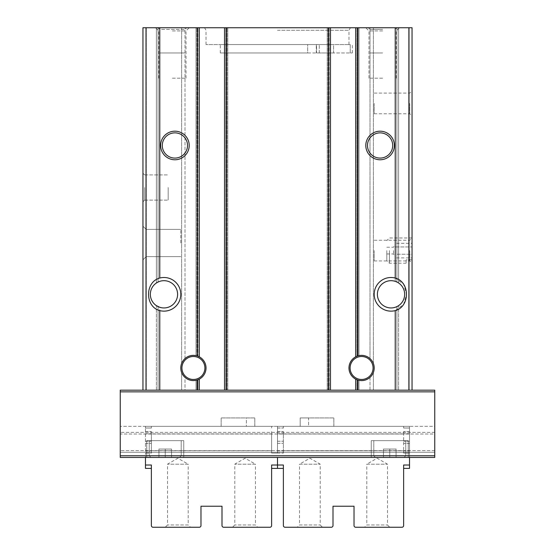 <?xml version="1.0" encoding="UTF-8"?>
<svg xmlns="http://www.w3.org/2000/svg" width="555" height="555" viewBox="0 0 555 555"><rect width="100%" height="100%" fill="white"/><g stroke="black" fill="none" stroke-linecap="round" stroke-linejoin="round"><path stroke-width="0.42" stroke-dasharray="2.77 2.08" d="M408.258 457.452L408.258 440.635L408.258 457.452L371.26 457.452L408.258 457.452L371.26 457.452L371.26 440.635L408.258 440.635L371.26 440.635L408.258 440.635L371.26 440.635L371.26 457.452M120.248 457.452L120.248 452.269L120.248 457.452L434.752 457.452L434.752 452.269L434.752 457.452L120.248 457.452L120.248 390.179L199.294 390.179L199.294 379.134L197.615 379.877A12.612 12.612 0 0 1 180.826 367.063A12.612 12.612 0 0 1 199.294 356.823A12.612 12.612 0 0 0 180.798 367.979A12.612 12.612 0 0 0 199.294 379.134L196.04 380.321L199.294 379.134L199.294 390.179L197.989 390.179L199.294 390.179L199.294 379.134A12.612 12.612 0 0 0 199.294 356.823L199.294 27.75L196.026 27.75L412.046 27.75L408.681 27.75L412.046 27.75L412.046 390.179L412.046 27.75L412.046 390.179L355.706 390.179L355.706 379.134A12.612 12.612 0 0 0 374.202 367.979A12.612 12.612 0 0 0 355.706 356.823L357.385 356.088A12.612 12.612 0 0 1 374.202 367.979A12.612 12.612 0 0 1 355.706 379.134L357.011 379.738L355.706 379.134A12.612 12.612 0 0 1 355.706 356.823L355.706 27.75L355.706 356.823L357.011 356.227L355.706 356.823L355.706 27.75M183.74 457.452L183.74 440.635L183.74 457.452L146.742 457.452L183.74 457.452L146.742 457.452L146.742 440.635L183.74 440.635L146.742 440.635L183.74 440.635L146.742 440.635L146.742 457.452M409.521 468.385L409.521 453.06L409.521 457.452L145.479 457.452L145.479 453.06L145.479 468.385M197.615 390.179L197.615 379.877A12.612 12.612 0 0 1 180.798 367.979A12.612 12.612 0 0 1 197.615 356.088L199.294 356.823L197.989 356.227L199.294 356.823L199.294 27.75L199.294 356.823M357.385 27.75L357.385 356.088A12.612 12.612 0 0 1 374.202 367.979A12.612 12.612 0 0 1 357.385 379.877L355.706 379.134L355.706 390.179L408.147 390.179L355.706 390.179L355.706 379.134M185.002 27.75L181.638 27.75L185.002 27.75L185.002 358.579C184.135 359.106 183.011 360.729 181.638 363.456C183.011 360.736 184.135 359.106 185.002 358.579L185.002 27.75M185.002 390.179L181.638 390.179L185.002 390.179L185.002 377.386C184.135 376.859 183.011 375.236 181.638 372.509C183.011 375.229 184.135 376.852 185.002 377.386L185.002 390.179M196.865 390.179L226.953 390.179L196.04 390.179L196.865 390.179L196.865 380.113C197.247 380.584 206.266 376.429 206.023 368.014C206.328 359.612 197.268 355.366 196.865 355.852C197.247 355.38 206.266 359.536 206.023 367.951C206.328 376.352 197.268 380.598 196.865 380.113L196.865 390.179M197.989 27.75L196.026 27.75L197.989 27.75L197.989 356.227L196.04 355.644L197.989 356.227L197.989 27.75M197.989 390.179L196.026 390.179L197.989 390.179L197.989 379.738L197.989 390.179M355.706 390.179L142.954 390.179L142.954 27.75L199.294 27.75M369.998 358.579L369.998 27.75L369.998 358.579C370.865 359.106 371.989 360.729 373.362 363.456C371.989 360.736 370.865 359.106 369.998 358.579M396.908 306.61L396.908 390.179L396.908 306.61L396.908 390.179L398.594 390.179L369.998 390.179L369.998 377.386C370.865 376.859 371.989 375.236 373.362 372.509C371.989 375.229 370.865 376.852 369.998 377.386L369.998 390.179L396.908 390.179L396.908 306.61L395.229 307.283A13.632 13.632 0 0 1 377.393 294.317A13.632 13.632 0 0 1 395.229 281.35L395.229 27.75L395.229 278.034L403.596 284.229L406.551 294.317L403.603 304.397L395.229 310.606A16.816 16.816 0 0 1 374.202 294.317A16.816 16.816 0 0 1 395.229 278.034M358.96 355.644L357.011 356.227L358.96 355.644L358.135 355.852L358.96 355.644L358.96 27.75L358.96 355.644M358.96 390.179L328.047 390.179L358.96 390.179L358.96 380.321L357.011 379.738L358.135 380.113C357.753 380.584 348.734 376.429 348.977 368.014C348.672 359.612 357.732 355.366 358.135 355.852C357.753 355.38 348.734 359.536 348.977 367.951C348.672 376.352 357.732 380.598 358.135 380.113L358.96 380.321L358.96 390.179M277.5 27.75L350.434 27.75L277.5 27.75M172.383 27.75L189.206 27.75L172.383 27.75M382.617 27.75L365.794 27.75L382.617 27.75M158.092 27.75L181.638 27.75L158.092 27.75L158.092 282.023L158.092 27.75L158.092 282.023L158.092 27.75L159.771 29.429L185.002 29.429L159.771 29.429L159.771 52.975L185.002 52.975L159.771 52.975M329.171 27.75L327.207 27.75L329.171 27.75L329.171 390.179L327.207 390.179L330.475 390.179L330.475 27.75L330.475 390.179L329.171 390.179L329.171 27.75M408.681 27.75L398.594 27.75L408.681 27.75L408.681 390.179L412.046 390.179L398.594 390.179L408.681 390.179L408.681 27.75M199.294 390.179L146.014 390.179L146.014 27.75M350.226 52.975L350.226 44.566L346.764 44.566L350.226 44.566L350.226 52.975L352.342 52.975L316.295 52.975L350.226 52.975M412.046 103.431L412.046 116.044L412.046 103.431M142.954 243.021L142.954 259.844L142.954 243.021M142.954 187.521L142.954 201.819L142.954 187.521M142.954 390.179L146.319 390.179L142.954 390.179L142.954 27.75L142.954 390.179L146.014 390.179M177.607 294.317A13.632 13.632 0 0 1 157.162 306.124A13.632 13.632 0 0 1 157.162 282.516A13.632 13.632 0 0 1 177.607 294.317A13.632 13.632 0 0 0 159.771 281.35A13.632 13.632 0 0 1 177.607 294.317A13.632 13.632 0 0 1 159.771 307.283L159.771 390.179L158.092 390.179L181.638 390.179L159.771 390.179L159.771 310.606C144.82 306.7 144.799 281.926 159.771 278.034L159.771 27.75M156.406 305.652A13.632 13.632 0 0 1 156.406 282.981L156.406 27.75L156.406 282.981A13.632 13.632 0 0 0 156.406 305.652L156.406 390.179L158.092 390.179L158.092 306.61L158.092 390.179L146.319 390.179L156.406 390.179L156.406 305.652M434.752 457.452L434.752 390.179L412.046 390.179M159.771 310.606A16.816 16.816 0 0 0 180.798 294.317A16.816 16.816 0 0 0 159.771 278.034M412.046 250.589L412.046 263.202L412.046 250.589M404.65 294.317A13.632 13.632 0 0 1 384.206 306.124A13.632 13.632 0 0 1 384.206 282.516A13.632 13.632 0 0 1 404.65 294.317A13.632 13.632 0 0 1 398.594 305.652A13.632 13.632 0 0 0 398.594 282.981A13.632 13.632 0 0 1 404.65 294.317M396.908 282.023L396.908 27.75L396.908 282.023L396.908 27.75L396.908 282.023L395.229 281.35L395.229 27.75M374.202 103.431L374.202 113.768L374.202 103.431M409.77 103.431L409.77 113.768L409.77 103.431M374.202 250.589L374.202 260.933L374.202 250.589M409.77 250.589L409.77 260.933L409.77 250.589M146.138 243.021L146.138 229.388L146.138 243.021M180.798 243.021L180.798 229.388L180.798 243.021M144.633 187.521L144.633 200.133L144.633 187.521M168.179 187.521L168.179 200.133L168.179 187.521M158.092 390.179L158.092 306.61L158.092 390.179M181.638 372.509A12.612 12.612 0 0 1 181.638 363.456A12.612 12.612 0 0 0 181.638 372.509L181.638 390.179L181.638 372.509M373.362 372.509A12.612 12.612 0 0 0 373.362 363.456A12.612 12.612 0 0 1 373.362 372.509L373.362 390.179L373.362 372.509M120.248 452.269L120.248 434.024L120.248 452.269L434.752 452.269L434.752 434.024L434.752 452.269L120.248 452.269M120.248 434.024L120.248 426.344L120.248 434.024L434.752 434.024L434.752 426.344L120.248 426.344L434.752 426.344L434.752 434.024L120.248 434.024M254.794 426.344L221.161 426.344L221.161 417.929L254.794 417.929L254.794 426.344L221.161 426.344L221.161 417.929L254.794 417.929L254.794 426.344L246.385 426.344L246.385 417.929L254.794 417.929L254.794 426.344L246.385 426.344L246.385 417.929L254.794 417.929L254.794 426.344M333.839 426.344L300.206 426.344L300.206 417.929L333.839 417.929L333.839 426.344L300.206 426.344L300.206 417.929L333.839 417.929L333.839 426.344M382.617 78.206L368.985 78.206L382.617 78.206M382.617 30.934L368.985 30.934L382.617 30.934M172.383 78.206L186.015 78.206L172.383 78.206M172.383 30.934L186.015 30.934L172.383 30.934M382.617 52.975L369.998 52.975L382.617 52.975M382.617 29.429L369.998 29.429L382.617 29.429M307.65 52.975L220.321 52.975L316.565 52.975L307.65 52.975L307.65 44.566L346.764 44.566L206.023 44.566L346.764 44.566L307.65 44.566L307.65 52.975M277.5 30.275L348.977 30.275L277.5 30.275M333.583 44.566L319.285 44.566L333.583 44.566L319.285 44.566L333.583 44.566L333.583 52.975L319.285 52.975L333.583 52.975L319.285 52.975L333.583 52.975L333.583 44.566M316.565 44.566L220.321 44.566L316.565 44.566L316.565 52.975L316.565 44.566M316.295 52.975L316.295 44.566L316.295 52.975M392.704 145.479A12.612 12.612 0 0 1 373.786 156.399A12.612 12.612 0 0 1 373.786 134.553A12.612 12.612 0 0 1 392.704 145.479M187.521 145.479A12.612 12.612 0 0 1 168.602 156.399A12.612 12.612 0 0 1 168.602 134.553A12.612 12.612 0 0 1 187.521 145.479M224.525 390.179L225.829 390.179L224.525 390.179L224.525 27.75M227.772 390.179L225.829 390.179L227.793 390.179L226.953 390.179L227.772 390.179L227.772 27.75L227.772 390.179M196.865 355.852L196.04 355.644L196.865 355.852L196.865 27.75L196.865 355.852M330.475 390.179L330.475 27.75M373.078 367.979A11.488 11.488 0 0 1 350.698 371.635A11.488 11.488 0 0 1 356.234 357.822A11.488 11.488 0 0 1 373.078 367.979M204.899 367.979A11.488 11.488 0 0 1 191.558 379.322A11.488 11.488 0 0 1 182.519 364.33A11.488 11.488 0 0 1 204.899 367.979M389.763 457.452L375.464 457.452L404.054 457.452L375.464 457.452L396.069 457.452L389.763 457.452L389.763 449.044L396.069 449.044L396.069 457.452L396.069 449.044L389.763 449.044L389.763 457.452L389.763 449.044L383.456 449.044L383.456 457.452L383.456 449.044L396.069 449.044L396.069 457.452L396.069 449.044L389.763 449.044L389.763 457.452M165.237 457.452L179.536 457.452L150.946 457.452L179.536 457.452L150.946 457.452L171.544 457.452L165.237 457.452L165.237 449.044L171.544 449.044L171.544 457.452L171.544 449.044L165.237 449.044L165.237 457.452L165.237 449.044L158.931 449.044L158.931 457.452L158.931 449.044L171.544 449.044L171.544 457.452L171.544 449.044L165.237 449.044L165.237 457.452M389.763 440.635L373.786 440.635L389.763 440.635M165.237 440.635L149.26 440.635L165.237 440.635M383.456 449.044L383.456 457.452L383.456 449.044L389.763 449.044L383.456 449.044M158.931 449.044L158.931 457.452L158.931 449.044L165.237 449.044L158.931 449.044M403.638 453.06L403.638 450.729L283.383 450.729L283.383 453.06L283.383 433.968L283.383 453.06L283.383 450.667L403.638 450.729L403.638 433.968L403.638 453.06L403.638 450.667L403.638 453.06L409.521 453.06L409.521 428.023L409.521 453.06L403.638 453.06M277.5 453.06L277.5 426.344L283.383 426.344L283.383 428.023L283.383 426.344L283.383 428.023L283.383 426.344L403.638 426.344L403.638 428.023L403.638 426.344L277.5 426.344L277.5 453.06L283.383 453.06L271.617 453.06L271.617 433.968L271.617 453.06L271.617 450.667L271.617 453.06L277.5 453.06M145.479 465.021L151.362 465.021L151.362 525.571A1.679 1.679 0 0 0 153.048 527.25L199.294 527.25A1.679 1.679 0 0 0 200.979 525.571L200.979 506.229L222 506.229L222 525.571A1.679 1.679 0 0 0 223.679 527.25L269.931 527.25A1.679 1.679 0 0 0 271.617 525.571L271.617 465.021L271.617 468.385L271.617 465.021L277.5 465.021L277.5 468.385L277.5 465.021L283.383 465.021L283.383 525.571A1.679 1.679 0 0 0 285.069 527.25L331.321 527.25A1.679 1.679 0 0 0 333 525.571L333 506.229L354.021 506.229L354.021 525.571A1.679 1.679 0 0 0 355.706 527.25L401.952 527.25A1.679 1.679 0 0 0 403.638 525.571L403.638 465.021L403.638 468.385L403.638 465.021L409.521 465.021M364.531 527.25L389.763 527.25L364.531 527.25L366.806 524.975L387.487 524.975L366.806 524.975L366.806 464.181L387.487 464.181L366.806 464.181L377.15 458.215L387.487 464.181L387.487 524.975L389.763 527.25M403.638 428.023L403.638 426.344L403.638 428.023L409.521 428.023L409.521 426.344L403.638 426.344L409.521 426.344L409.521 428.023L403.638 428.023M283.383 433.906L283.383 431.575L283.383 433.968L403.638 433.906L403.638 431.575L403.638 433.968L283.383 433.906M403.638 433.906L403.638 431.575L403.638 433.906M300.206 426.344L308.615 426.344L308.615 417.929L300.206 417.929L300.206 426.344L308.615 426.344L308.615 417.929L300.206 417.929L300.206 426.344M297.258 527.25L322.49 527.25L297.258 527.25L299.534 524.975L320.214 524.975L299.534 524.975L299.534 464.181L320.214 464.181L299.534 464.181L309.877 458.215L320.214 464.181L320.214 524.975L322.49 527.25M151.362 453.06L151.362 450.729L271.617 450.729L151.362 450.729L151.362 433.968L151.362 453.06L151.362 450.667L151.362 453.06L145.479 453.06L145.479 428.023L145.479 453.06L151.362 453.06M190.469 527.25L165.237 527.25L190.469 527.25L188.194 524.975L167.513 524.975L188.194 524.975L188.194 464.181L167.513 464.181L188.194 464.181L177.85 458.215L167.513 464.181L167.513 524.975L165.237 527.25M151.362 428.023L151.362 426.344L151.362 428.023L151.362 426.344L271.617 426.344L271.617 428.023L271.617 426.344L271.617 428.023L271.617 426.344L151.362 426.344L151.362 428.023L145.479 428.023L145.479 426.344L151.362 426.344L145.479 426.344L145.479 428.023L151.362 428.023M271.617 433.906L271.617 431.575L271.617 433.968L151.362 433.906L151.362 431.575L151.362 433.968L271.617 433.906M151.362 433.906L151.362 431.575L151.362 433.906M277.5 426.344L271.617 426.344L277.5 426.344L277.5 428.023L277.5 426.344M257.742 527.25L232.51 527.25L257.742 527.25L255.466 524.975L234.786 524.975L255.466 524.975L255.466 464.181L234.786 464.181L255.466 464.181L245.123 458.215L234.786 464.181L234.786 524.975L232.51 527.25M395.229 243.305L395.229 245.13L395.229 243.305L412.046 243.305L412.046 246.947L412.046 243.305M395.229 246.947L395.229 250.589L395.229 245.13L395.229 250.589L395.229 246.947L412.046 246.947L412.046 254.232L412.046 246.947L395.229 246.947M395.229 254.232L395.229 250.589L395.229 254.232L412.046 254.232L412.046 257.874L412.046 254.232L395.229 254.232L395.229 256.056L395.229 250.589L395.229 254.232M395.229 257.874L395.229 256.056L395.229 257.874L412.046 257.874M389.395 250.589L389.395 263.202L389.395 250.589M412.046 259.844L406.156 259.844L406.156 263.202L406.156 259.844L412.046 259.844M386.821 250.589L386.821 260.628L386.821 250.589M393.53 250.589L393.53 253.954L393.53 250.589M181.638 363.456L181.638 27.75L181.638 363.456M226.953 390.179L226.953 27.75L226.953 390.179M196.04 390.179L196.04 380.321L196.04 390.179M196.04 355.644L196.04 27.75L196.04 355.644M197.615 356.088L197.615 27.75M373.362 363.456L373.362 27.75L373.362 363.456M357.011 356.227L357.011 27.75L357.011 356.227M357.011 390.179L357.011 379.738L357.011 390.179M358.135 355.852L358.135 27.75L358.135 355.852M328.047 390.179L328.047 27.75L328.047 390.179M358.135 390.179L358.135 380.113L358.135 390.179M357.385 390.179L357.385 379.877M226.204 390.179L226.204 27.75M328.796 390.179L328.796 27.75M395.229 390.179L395.229 310.606M408.986 390.179L408.986 27.75M159.771 390.179L159.771 307.283M146.319 390.179L146.319 27.75L146.319 390.179M398.594 390.179L398.594 305.652L398.594 390.179M398.594 282.981L398.594 27.75L398.594 282.981M434.752 455.773L120.248 455.773M434.752 391.865L120.248 391.865M434.752 450.611L120.248 450.611L434.752 450.611M434.752 432.366L120.248 432.366L434.752 432.366M327.228 390.179L327.228 27.75L327.228 390.179M225.829 390.179L225.829 27.75L225.829 390.179M389.763 455.773L373.786 455.773L389.763 455.773M165.237 455.773L149.26 455.773L165.237 455.773M277.5 428.023L283.383 428.023L277.5 428.023M277.5 431.575L283.383 431.575L277.5 431.575M409.521 431.575L403.638 431.575L409.521 431.575M277.5 450.903L283.383 450.903L277.5 450.903M277.5 443.396L283.383 443.396L277.5 443.396M277.5 441.239L283.383 441.239L277.5 441.239M277.5 433.733L283.383 433.733L277.5 433.733M409.521 443.396L403.638 443.396L409.521 443.396M409.521 450.903L403.638 450.903L409.521 450.903M409.521 441.239L403.638 441.239L409.521 441.239M409.521 433.733L403.638 433.733L409.521 433.733M145.479 431.575L151.362 431.575L145.479 431.575M145.479 443.396L151.362 443.396L145.479 443.396M145.479 450.903L151.362 450.903L145.479 450.903M145.479 441.239L151.362 441.239L145.479 441.239M145.479 433.733L151.362 433.733L145.479 433.733M196.026 355.644L196.026 27.75L196.026 355.644M196.026 390.179L196.026 380.321L196.026 390.179M358.974 355.644L358.974 27.75L358.974 355.644M358.974 390.179L358.974 380.321L358.974 390.179M352.342 52.975L352.342 44.566M374.202 113.768L409.77 113.768L412.046 116.044M374.202 93.094L409.77 93.094L412.046 90.819M374.202 260.933L409.77 260.933L412.046 263.202M374.202 240.253L409.77 240.253L412.046 237.977L389.395 237.977L386.821 240.558M146.138 229.388L142.954 226.204L146.138 229.388L180.798 229.388L146.138 229.388M146.138 256.653L142.954 259.844L146.138 256.653L180.798 256.653L146.138 256.653M144.633 174.908L142.954 173.229L144.633 174.908L168.179 174.908L144.633 174.908M144.633 200.133L142.954 201.819L144.633 200.133L168.179 200.133L144.633 200.133M396.242 78.206L396.242 30.934L399.433 27.75M368.985 78.206L368.985 30.934L365.794 27.75M186.015 78.206L186.015 30.934L189.206 27.75M158.758 78.206L158.758 30.934L155.566 27.75M185.002 52.975L185.002 29.429L186.681 27.75M395.229 52.975L395.229 29.429L396.908 27.75M369.998 52.975L369.998 29.429L368.319 27.75M348.977 44.566L348.977 30.275L350.434 27.75M206.023 44.566L206.023 30.275L204.566 27.75M220.321 52.975L220.321 44.566M319.285 52.975L319.285 44.566L319.285 52.975M327.207 390.179L327.207 27.75L327.207 390.179M227.793 390.179L227.793 27.75L227.793 390.179M405.74 455.773L405.74 440.635L405.74 455.773L404.054 457.452L405.74 455.773M373.786 455.773L373.786 440.635L373.786 455.773L375.464 457.452L373.786 455.773M181.214 455.773L181.214 440.635L181.214 455.773L179.536 457.452L181.214 455.773M149.26 455.773L149.26 440.635L149.26 455.773L150.946 457.452L149.26 455.773M406.156 263.202L389.395 263.202L386.821 260.628M386.821 253.954L393.53 253.954L395.229 256.896M386.821 247.225L393.53 247.225L395.229 244.283"/><path stroke-width="0.83" d="M371.26 457.452L408.258 457.452M412.046 390.179L412.046 27.75L357.385 27.75L357.385 356.088L355.706 356.823A12.612 12.612 0 0 1 374.202 367.979A12.612 12.612 0 0 1 357.385 379.877L355.706 379.134L355.706 390.179L434.752 390.179L434.752 457.452L120.248 457.452L145.479 457.452L145.479 465.021L151.362 465.021L151.362 525.571A1.679 1.679 0 0 0 153.048 527.25L199.294 527.25A1.679 1.679 0 0 0 200.979 525.571L200.979 506.229L222 506.229L222 525.571A1.679 1.679 0 0 0 223.679 527.25L269.931 527.25A1.679 1.679 0 0 0 271.617 525.571L271.617 465.021L277.5 465.021L277.5 468.385L283.383 468.385L271.617 468.385L277.5 468.385L277.5 457.452L277.5 465.021L283.383 465.021L283.383 525.571A1.679 1.679 0 0 0 285.069 527.25L331.321 527.25A1.679 1.679 0 0 0 333 525.571L333 506.229L354.021 506.229L354.021 525.571A1.679 1.679 0 0 0 355.706 527.25L401.952 527.25A1.679 1.679 0 0 0 403.638 525.571L403.638 465.021L409.521 465.021L409.521 468.385L403.638 468.385L409.521 468.385M146.742 457.452L183.74 457.452M434.752 457.452L409.521 457.452L409.521 465.021M355.706 390.179L197.615 390.179L197.615 379.877L199.294 379.134A12.612 12.612 0 0 1 180.798 367.979A12.612 12.612 0 0 1 197.615 356.088L197.615 27.75L142.954 27.75L142.954 390.179M197.615 27.75L199.294 27.75L199.294 356.823L197.615 356.088M199.294 390.179L199.294 379.134A12.612 12.612 0 0 0 199.294 356.823M199.294 27.75L357.385 27.75M355.706 379.134A12.612 12.612 0 0 1 355.706 356.823L355.706 27.75M197.615 390.179L120.248 390.179L120.248 457.452M159.771 278.034A16.816 16.816 0 0 1 180.798 294.317A16.816 16.816 0 0 1 159.771 310.606C144.799 306.707 144.82 281.94 159.771 278.034L159.771 27.75M189.206 145.479A14.298 14.298 0 0 1 167.763 157.856A14.298 14.298 0 0 1 167.763 133.096A14.298 14.298 0 0 1 189.206 145.479M159.771 307.283L156.406 305.652L159.771 307.283A13.632 13.632 0 0 0 177.607 294.317A13.632 13.632 0 0 1 160.568 307.519A13.632 13.632 0 0 1 150.537 292.034A13.632 13.632 0 0 1 165.126 280.733A13.632 13.632 0 0 1 177.607 294.317M156.406 282.981L158.092 282.023L156.406 282.981M159.771 281.35L158.092 282.023L159.771 281.35M395.229 390.179L395.229 310.606C410.18 306.7 410.2 281.926 395.229 278.034L395.229 27.75M395.229 310.606A16.816 16.816 0 0 1 374.202 294.317A16.816 16.816 0 0 1 395.229 278.034M394.383 145.479A14.298 14.298 0 0 1 372.946 157.856A14.298 14.298 0 0 1 372.946 133.096A14.298 14.298 0 0 1 394.383 145.479M398.594 305.652L396.908 306.61L398.594 305.652M396.908 282.023L395.229 281.35A13.632 13.632 0 0 0 377.393 294.317A13.632 13.632 0 0 0 395.229 307.283L396.908 306.61M394.432 281.121A13.632 13.632 0 0 1 404.65 294.317A13.632 13.632 0 0 1 389.874 307.9A13.632 13.632 0 0 1 377.587 292.034A13.632 13.632 0 0 1 394.432 281.121M392.704 145.479A12.612 12.612 0 0 1 373.786 156.399A12.612 12.612 0 0 1 373.786 134.553A12.612 12.612 0 0 1 392.704 145.479M187.521 145.479A12.612 12.612 0 0 1 168.602 156.399A12.612 12.612 0 0 1 168.602 134.553A12.612 12.612 0 0 1 187.521 145.479M330.475 390.179L330.475 27.75M224.525 390.179L224.525 27.75M373.078 367.979A11.488 11.488 0 0 1 355.845 377.927A11.488 11.488 0 0 1 355.845 358.031A11.488 11.488 0 0 1 373.078 367.979M204.899 367.979A11.488 11.488 0 0 1 187.666 377.927A11.488 11.488 0 0 1 187.666 358.031A11.488 11.488 0 0 1 204.899 367.979M145.479 468.385L151.362 468.385L145.479 468.385L145.479 465.021M357.385 390.179L357.385 379.877M159.771 390.179L159.771 310.606M226.204 390.179L226.204 27.75M328.796 390.179L328.796 27.75M146.014 390.179L146.014 27.75M408.986 390.179L408.986 27.75M434.752 391.865L120.248 391.865M434.752 455.773L120.248 455.773"/></g></svg>

